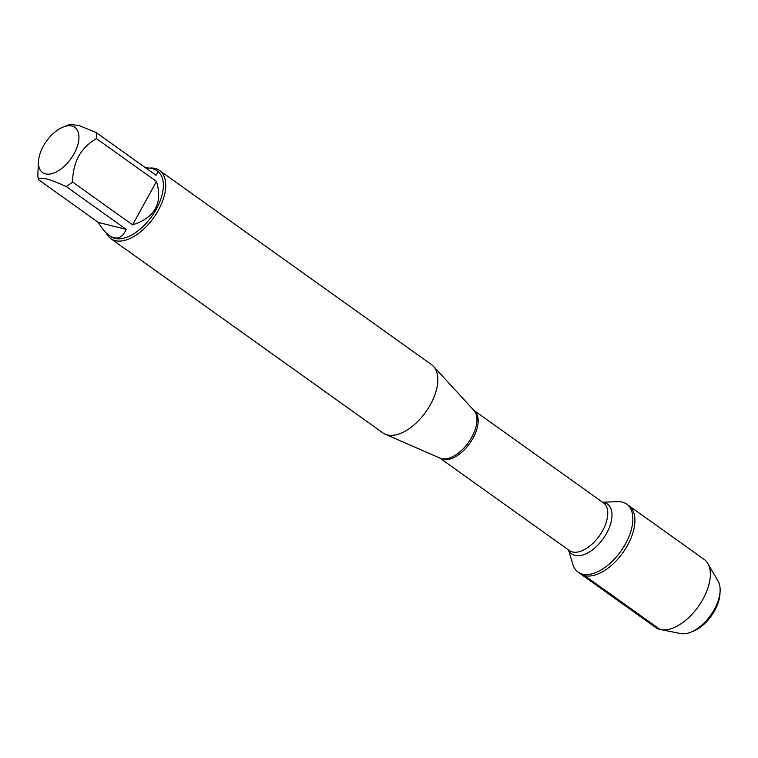 <?xml version="1.0" encoding="UTF-8"?>
<svg xmlns="http://www.w3.org/2000/svg" width="758" height="758" viewBox="0 0 758 758"><rect width="100%" height="100%" fill="white"/><g stroke="black" fill="none" stroke-linecap="round" stroke-linejoin="round"><path stroke-width="1.14" d="M602.591 502.251L617.637 501.654A41.794 22.636 125.5 0 1 626.658 504.098A41.794 22.636 125.5 0 1 623.265 547.608A41.794 22.636 125.5 0 1 582.495 574.119A41.794 22.636 125.5 0 1 578.098 572.119A41.794 22.636 125.5 0 1 572.859 564.369L568.538 549.957M584.57 575.597A41.794 22.636 -54.5 0 0 625.331 549.076A41.794 22.636 -54.5 0 0 628.733 505.577A41.794 22.636 125.5 0 1 622.868 552.734A41.794 22.636 125.5 0 1 580.164 573.598A41.794 22.636 -54.5 0 0 584.57 575.597L660.01 629.453L661.393 629.727M57.996 171.014A27.771 15.046 -54.5 0 0 77.562 145.621A27.771 15.046 -54.5 0 0 71.915 126.027A27.771 15.046 -54.5 0 0 63.151 127.041A27.771 15.046 -54.5 0 0 38.468 161.606A27.771 15.046 -54.5 0 0 57.996 171.014M38.468 161.606L37.9 173.411A40.221 21.783 -54.5 0 0 38.383 179.627C39.88 176.387 49.147 178.68 66.192 186.534A40.221 21.783 -54.5 0 0 72.597 182.024C72.806 162.032 80.784 147.583 96.531 138.667A40.221 21.783 -54.5 0 0 96.058 132.451L78.974 125.506L69.717 124.426L63.151 127.041M96.058 132.451L156.025 175.259C157.853 173.108 157.844 171.355 155.987 170L157.399 171.005A40.221 21.783 125.5 0 1 151.761 216.4A40.221 21.783 125.5 0 1 110.668 236.477L109.247 235.463C116.59 240.362 122.228 238.315 126.169 229.342L66.192 186.534M155.987 170L152.367 168.513L145.299 167.603M72.597 182.024L132.565 224.832C154.983 217.679 162.961 203.229 156.499 181.475L96.531 138.667M38.383 179.627L98.35 222.445C101.913 228.452 105.542 232.791 109.247 235.463M110.839 238.656L382.942 432.922A41.898 22.693 -54.5 0 0 385.197 434.192A41.898 22.693 -54.5 0 0 425.75 412.011A41.898 22.693 -54.5 0 0 433.567 366.446A41.898 22.693 -54.5 0 0 431.624 364.721L159.521 170.465A41.898 22.693 125.5 0 1 156.11 214.078A41.898 22.693 125.5 0 1 115.254 240.665A41.898 22.693 125.5 0 1 110.839 238.656A41.898 22.693 125.5 0 1 106.385 233.057M149.97 168.039A41.898 22.693 125.5 0 1 155.106 168.456A41.898 22.693 125.5 0 1 159.521 170.465M156.499 181.475L132.565 224.832M126.169 229.342L98.35 222.445M578.098 572.119L655.604 627.453A41.794 22.636 -54.5 0 0 660.692 629.614A41.794 22.636 -54.5 0 0 698.308 606.599A41.794 22.636 -54.5 0 0 707.858 563.545A41.794 22.636 -54.5 0 0 704.173 559.432L626.658 504.098M720.1 591.079L719.967 593.884A29.979 16.24 125.5 0 1 693.324 631.206L690.709 632.248A33.077 17.917 -54.5 0 0 720.1 591.079A33.077 17.917 -54.5 0 0 718.148 581.291L707.858 563.545M660.692 629.614L680.817 633.574A33.077 17.917 -54.5 0 0 690.709 632.248M385.197 434.192L439.905 458.107A29.477 15.965 -54.5 0 0 441.431 458.618A29.477 15.965 -54.5 0 0 469.268 441.308A29.477 15.965 -54.5 0 0 473.949 410.429L433.567 366.446M442.861 459.433A29.306 15.871 125.5 0 1 439.829 458.069L569.362 550.545A29.306 15.871 -54.5 0 0 572.451 551.947A29.306 15.871 -54.5 0 0 601.037 533.357A29.306 15.871 -54.5 0 0 603.425 502.848L473.892 410.362A29.306 15.871 125.5 0 1 471.419 440.891A29.306 15.871 125.5 0 1 442.861 459.433M602.771 502.383A30.642 16.6 125.5 0 1 607.224 532.125A30.642 16.6 125.5 0 1 575.104 555.453A30.642 16.6 125.5 0 1 568.718 550.081"/></g></svg>
